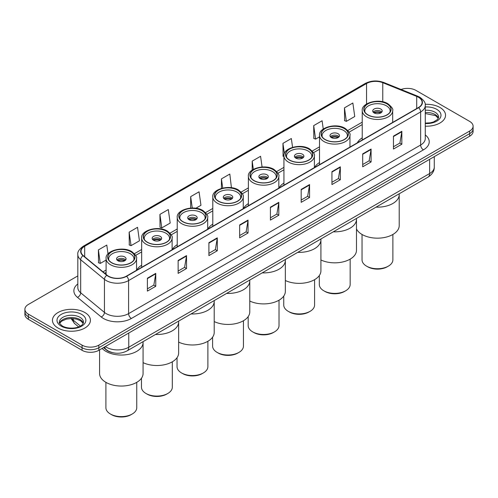 <?xml version="1.0" encoding="UTF-8"?>
<svg xmlns="http://www.w3.org/2000/svg" width="498" height="498" viewBox="0 0 498 498"><rect width="100%" height="100%" fill="white"/><g stroke="black" fill="none" stroke-linecap="round" stroke-linejoin="round"><path stroke-width="0.75" d="M141.669 265.21A20.96 12.101 0 0 0 136.757 270.165M177.232 244.674A20.96 12.101 0 0 0 172.32 249.629M212.802 224.137A20.96 12.101 0 0 0 207.89 229.099M248.371 203.601A20.96 12.101 0 0 0 243.46 208.562M283.941 183.065A20.96 12.101 0 0 0 279.029 188.026M319.511 162.529A20.96 12.101 0 0 0 314.599 167.49M362.233 137.865A20.96 12.101 0 0 0 357.321 142.82M112.125 352.54A11.865 6.848 180 0 1 106.466 350.032L103.516 347.604M77.819 275.911L28.374 304.459A11.865 6.848 0 0 0 24.9 309.302L24.9 314.462A11.865 6.848 0 0 0 28.374 319.305L82.064 350.306A11.865 6.848 0 0 0 98.841 350.306L469.626 136.234A11.865 6.848 0 0 0 473.1 131.391L473.1 128.808A11.865 6.848 0 0 1 469.626 133.651A11.865 6.848 0 0 0 473.1 128.808L473.1 126.224A11.865 6.848 0 0 0 469.626 121.381L415.936 90.387A11.865 6.848 0 0 0 401.083 89.484M24.9 309.302A11.865 6.848 0 0 0 28.374 314.145L82.064 345.139A11.865 6.848 0 0 0 98.841 345.139L98.841 347.722L469.626 133.651L98.841 347.722A11.865 6.848 0 0 1 82.064 347.722A11.865 6.848 0 0 0 98.841 347.722L98.841 350.306M28.374 314.145L28.374 316.728L82.064 347.722L28.374 316.728A11.865 6.848 0 0 1 24.9 311.885A11.865 6.848 0 0 0 28.374 316.728L28.374 319.305M439.983 107.5A18.98 10.956 0 0 0 425.18 104.319A18.98 10.956 0 0 1 439.983 107.5A18.98 10.956 0 0 1 445.542 115.25A18.98 10.956 0 0 0 439.983 107.5M84.859 312.526A18.98 10.956 0 0 0 64.174 310.154A18.98 10.956 0 0 0 52.458 320.276A18.98 10.956 0 0 0 58.017 328.026A18.98 10.956 0 0 0 78.703 330.404A18.98 10.956 0 0 0 90.418 320.276A18.98 10.956 0 0 0 84.859 312.526A18.98 10.956 0 0 0 64.174 310.154A18.98 10.956 0 0 0 52.458 320.276A18.98 10.956 0 0 0 58.017 328.026A18.98 10.956 0 0 0 78.703 330.404A18.98 10.956 0 0 0 90.418 320.276A18.98 10.956 0 0 0 84.859 312.526M418.395 97.228A12.655 7.308 180 0 1 422.105 102.395A12.655 7.308 180 0 1 418.395 107.562L126.355 276.172A12.655 7.308 180 0 1 107.039 275.195L83.272 255.599A12.655 7.308 180 0 1 80.987 251.409A12.655 7.308 180 0 1 84.691 246.242L366.553 83.508A12.655 7.308 180 0 1 382.763 82.687L416.708 96.413A12.655 7.308 180 0 1 418.395 97.228M418.619 97.098A12.973 7.489 0 0 0 416.888 96.263L382.943 82.537A12.973 7.489 0 0 0 366.335 83.378L84.467 246.112A12.973 7.489 0 0 0 83.017 255.704L106.784 275.301A12.973 7.489 0 0 0 126.579 276.303L418.619 107.693A12.973 7.489 0 0 0 418.619 97.098M147.383 278.208L147.383 291.118L155.774 286.275L155.774 273.365L147.383 278.208M147.383 288.828L153.845 285.099L155.737 273.788A3.162 1.824 -120 0 0 155.774 273.365M153.789 285.13L155.774 286.275M178.141 260.448L178.141 273.365L186.532 268.522L186.532 255.605L178.141 260.448M178.141 271.068L184.602 267.339L186.495 256.034A3.162 1.824 -120 0 0 186.532 255.605M184.546 267.376L186.532 268.522M208.899 242.688L208.899 255.605L217.29 250.762L217.29 237.845L208.899 242.688M208.899 253.314L215.36 249.579L217.259 238.274A3.162 1.824 -120 0 0 217.29 237.845M215.304 249.616L217.29 250.762M239.663 224.928L239.663 237.845L248.048 233.002L248.048 220.085L239.663 224.928M239.663 235.554L246.124 231.825L248.016 220.514A3.162 1.824 -120 0 0 248.048 220.085M246.062 231.856L248.048 233.002M393.457 136.135L393.457 149.051L401.842 144.208L401.842 131.291L393.457 136.135M393.457 146.761L399.919 143.032L401.811 131.721A3.162 1.824 -120 0 0 401.842 131.291M399.857 143.063L401.842 144.208M362.693 153.894L362.693 166.811L371.085 161.968L371.085 149.051L362.693 153.894M362.693 164.521L369.155 160.792L371.054 149.481A3.162 1.824 -120 0 0 371.085 149.051M369.099 160.823L371.085 161.968M331.936 171.654L331.936 184.571L340.327 179.728L340.327 166.811L331.936 171.654M331.936 182.28L338.397 178.545L340.29 167.241A3.162 1.824 -120 0 0 340.327 166.811M338.341 178.583L340.327 179.728M301.178 189.414L301.178 202.331L309.569 197.488L309.569 184.571L301.178 189.414M301.178 200.034L307.639 196.305L309.532 185.001A3.162 1.824 -120 0 0 309.569 184.571M307.583 196.337L309.569 197.488M270.42 207.174L270.42 220.085L278.805 215.242L278.805 202.331L270.42 207.174M270.42 217.794L276.882 214.065L278.774 202.754A3.162 1.824 -120 0 0 278.805 202.331M276.826 214.096L278.805 215.242M425.267 126.181A18.98 10.956 0 0 0 445.542 115.25A18.98 10.956 0 0 1 425.267 126.181M98.841 345.139L469.626 131.067A11.865 6.848 0 0 0 473.1 126.224M159.914 214.401L161.806 227.897L170.191 223.054L168.299 209.558L159.914 214.401L160.045 227.244M129.15 232.161L131.049 245.657L139.434 240.814L137.541 227.318L129.15 232.161L129.287 244.997M108.016 253.88L106.784 245.078L98.392 249.921L98.529 262.757M262.079 166.986L260.579 156.285L252.187 161.128L252.187 170.073M292.569 147.315L291.336 138.525L282.945 143.368L283.082 156.21M323.258 129.05L322.094 120.771L313.703 125.614L313.84 138.45M344.467 107.854L346.359 121.35L354.744 116.507L352.852 103.011L344.467 107.854L344.597 120.69M195.851 208.245L200.955 205.294L199.057 191.805L190.672 196.648L190.672 208.077M231.421 187.709L229.815 174.045L221.429 178.888L221.429 188.387M221.429 178.888L222.718 188.057M252.187 161.128L253.345 169.357M283.941 156.528L282.945 156.154M282.945 143.368L284.377 153.571M313.703 125.614L315.601 139.104L319.511 136.85M315.601 139.104L313.703 138.4M346.359 121.35L344.467 120.641M190.672 196.648L192.265 208.015M161.806 227.897L159.914 227.188M131.049 245.657L129.15 244.948M98.392 249.921L100.285 263.417L106.099 260.062M100.285 263.417L98.392 262.707M376.046 207.143A21.75 12.556 0 0 0 399.209 194.612A21.75 12.556 180 0 1 392.841 203.489A21.75 12.556 180 0 1 376.046 207.143M386.965 103.883A13.446 7.763 0 0 0 372.317 102.196A13.446 7.763 0 0 0 364.013 109.367A13.446 7.763 0 0 0 367.954 114.857A13.446 7.763 0 0 0 382.607 116.544A13.446 7.763 0 0 0 390.905 109.367A13.446 7.763 0 0 0 386.965 103.883M365.015 112.305A12.655 7.308 180 0 1 364.804 110.986A12.655 7.308 180 0 1 372.616 104.238A12.655 7.308 180 0 1 386.411 105.819A12.655 7.308 180 0 1 390.115 110.986A12.655 7.308 180 0 1 389.903 112.305M380.814 109.05A4.743 2.739 0 0 0 375.641 108.452A4.743 2.739 0 0 0 372.716 110.986A4.743 2.739 0 0 0 374.104 112.922A4.743 2.739 0 0 0 379.277 113.513A4.743 2.739 0 0 0 382.209 110.986A4.743 2.739 0 0 0 380.814 109.05M381.785 112.112A4.743 2.739 0 0 0 380.814 111.309A4.743 2.739 0 0 0 373.139 112.112M373.625 112.598A6.325 3.654 180 0 1 381.014 112.486L381.014 112.797M374.147 112.946A5.534 3.193 180 0 1 380.447 112.816L381.014 112.486M380.354 113.158L380.447 112.816M356.481 228.924A21.75 12.556 -0 0 0 392.841 234.49A21.75 12.556 -0 0 0 399.209 225.606L399.209 193.772M362.04 234.465L362.04 259.838A15.426 8.902 -0 0 0 366.553 266.131A15.426 8.902 -0 0 0 388.365 266.131L388.365 266.131A15.426 8.902 -0 0 0 392.885 259.838L392.885 234.465M366.553 266.131L367.673 266.779A13.838 7.993 -0 0 0 387.245 266.779L388.365 266.131L387.245 266.779M333.324 231.813A21.75 12.556 0 0 0 356.481 219.282A21.75 12.556 180 0 1 350.113 228.159A21.75 12.556 180 0 1 333.324 231.813M344.243 128.546A13.446 7.763 0 0 0 329.589 126.866A13.446 7.763 0 0 0 321.291 134.037A13.446 7.763 0 0 0 325.225 139.527A13.446 7.763 0 0 0 339.879 141.208A13.446 7.763 0 0 0 348.177 134.037A13.446 7.763 0 0 0 344.243 128.546M322.287 136.975A12.655 7.308 180 0 1 322.082 135.655A12.655 7.308 180 0 1 329.894 128.901A12.655 7.308 180 0 1 343.682 130.488A12.655 7.308 180 0 1 347.386 135.655A12.655 7.308 180 0 1 347.181 136.975M338.086 133.713A4.743 2.739 0 0 0 332.919 133.122A4.743 2.739 0 0 0 329.987 135.655A4.743 2.739 0 0 0 331.375 137.591A4.743 2.739 0 0 0 336.548 138.183A4.743 2.739 0 0 0 339.48 135.655A4.743 2.739 0 0 0 338.086 133.713M339.057 136.782A4.743 2.739 0 0 0 338.086 135.973A4.743 2.739 0 0 0 330.411 136.782M330.902 137.267A6.325 3.654 180 0 1 338.291 137.149L338.291 137.467M331.419 137.616A5.534 3.193 180 0 1 337.719 137.479L338.291 137.149M337.625 137.828L337.719 137.479M320.917 259.975A21.75 12.556 -0 0 0 350.113 259.159A21.75 12.556 -0 0 0 356.481 250.276L356.481 218.435M319.311 275.543L319.311 284.501A15.426 8.902 -0 0 0 323.831 290.801A15.426 8.902 -0 0 0 345.637 290.801L345.637 290.801A15.426 8.902 -0 0 0 350.156 284.501L350.156 259.134M323.831 290.801L324.945 291.442A13.838 7.993 -0 0 0 344.523 291.448L345.637 290.801L344.523 291.442A13.838 7.993 -0 0 0 344.523 291.442M297.754 252.349A21.75 12.556 0 0 0 320.917 239.818A21.75 12.556 180 0 1 314.543 248.695A21.75 12.556 180 0 1 297.754 252.349M308.673 149.083A13.446 7.763 0 0 0 294.019 147.402A13.446 7.763 0 0 0 285.721 154.573A13.446 7.763 0 0 0 289.655 160.063A13.446 7.763 0 0 0 304.309 161.744A13.446 7.763 0 0 0 312.613 154.573A13.446 7.763 0 0 0 308.673 149.083M286.717 157.511A12.655 7.308 180 0 1 286.512 156.185A12.655 7.308 180 0 1 294.324 149.437A12.655 7.308 180 0 1 308.113 151.025A12.655 7.308 180 0 1 311.816 156.185A12.655 7.308 180 0 1 311.611 157.511M302.523 154.249A4.743 2.739 0 0 0 297.35 153.658A4.743 2.739 0 0 0 294.418 156.185A4.743 2.739 0 0 0 295.812 158.127A4.743 2.739 0 0 0 300.979 158.719A4.743 2.739 0 0 0 303.911 156.185A4.743 2.739 0 0 0 302.523 154.249M303.487 157.318A4.743 2.739 0 0 0 302.523 156.509A4.743 2.739 0 0 0 294.841 157.318M295.333 157.804A6.325 3.654 180 0 1 302.722 157.685L302.722 158.003M295.849 158.146A5.534 3.193 180 0 1 302.149 158.015L302.722 157.685M302.056 158.358L302.149 158.015M285.348 280.511A21.75 12.556 -0 0 0 314.543 279.689A21.75 12.556 -0 0 0 320.917 270.812L320.917 238.972M283.742 296.08L283.742 305.037A15.426 8.902 -0 0 0 288.261 311.337A15.426 8.902 -0 0 0 310.073 311.337L310.073 311.337A15.426 8.902 -0 0 0 314.587 305.037L314.587 279.664M288.261 311.337L289.375 311.978A13.838 7.993 -0 0 0 308.953 311.978L310.073 311.337L308.953 311.978M262.185 272.879A21.75 12.556 0 0 0 285.348 260.348A21.75 12.556 180 0 1 278.973 269.231A21.75 12.556 180 0 1 262.185 272.879M273.103 169.619A13.446 7.763 0 0 0 258.45 167.938A13.446 7.763 0 0 0 250.152 175.109A13.446 7.763 0 0 0 254.092 180.6A13.446 7.763 0 0 0 268.739 182.28A13.446 7.763 0 0 0 277.044 175.109A13.446 7.763 0 0 0 273.103 169.619M251.154 178.047A12.655 7.308 180 0 1 250.942 176.722A12.655 7.308 180 0 1 258.755 169.974A12.655 7.308 180 0 1 272.543 171.555A12.655 7.308 180 0 1 276.253 176.722A12.655 7.308 180 0 1 276.041 178.047M266.953 174.786A4.743 2.739 0 0 0 261.78 174.194A4.743 2.739 0 0 0 258.854 176.722A4.743 2.739 0 0 0 260.242 178.658A4.743 2.739 0 0 0 265.415 179.255A4.743 2.739 0 0 0 268.341 176.722A4.743 2.739 0 0 0 266.953 174.786M267.918 177.854A4.743 2.739 0 0 0 266.953 177.045A4.743 2.739 0 0 0 259.271 177.854M259.763 178.34A6.325 3.654 180 0 1 267.152 178.222L267.152 178.539M260.28 178.682A5.534 3.193 180 0 1 266.579 178.552L267.152 178.222M266.486 178.894L266.579 178.552M249.778 301.047A21.75 12.556 -0 0 0 278.973 300.226A21.75 12.556 -0 0 0 285.348 291.349L285.348 259.508M248.172 316.616L248.172 325.574A15.426 8.902 -0 0 0 252.691 331.867A15.426 8.902 -0 0 0 274.504 331.867L274.504 331.867A15.426 8.902 -0 0 0 279.017 325.574L279.017 300.201M252.691 331.867L253.812 332.515A13.838 7.993 -0 0 0 273.383 332.515L274.504 331.867L273.383 332.515M226.615 293.415A21.75 12.556 0 0 0 249.778 280.884A21.75 12.556 180 0 1 243.41 289.768A21.75 12.556 180 0 1 226.615 293.415M237.534 190.155A13.446 7.763 0 0 0 222.88 188.474A13.446 7.763 0 0 0 214.582 195.646A13.446 7.763 0 0 0 218.522 201.136A13.446 7.763 0 0 0 233.176 202.817A13.446 7.763 0 0 0 241.474 195.646A13.446 7.763 0 0 0 237.534 190.155M215.584 198.584A12.655 7.308 180 0 1 215.373 197.258A12.655 7.308 180 0 1 223.185 190.51A12.655 7.308 180 0 1 236.973 192.091A12.655 7.308 180 0 1 240.683 197.258A12.655 7.308 180 0 1 240.472 198.584M231.383 195.322A4.743 2.739 0 0 0 226.21 194.724A4.743 2.739 0 0 0 223.285 197.258A4.743 2.739 0 0 0 224.673 199.194A4.743 2.739 0 0 0 229.846 199.791A4.743 2.739 0 0 0 232.771 197.258A4.743 2.739 0 0 0 231.383 195.322M232.348 198.391A4.743 2.739 0 0 0 231.383 197.582A4.743 2.739 0 0 0 223.708 198.391M224.193 198.87A6.325 3.654 180 0 1 231.582 198.758L231.582 199.076M224.71 199.219A5.534 3.193 180 0 1 231.016 199.088L231.582 198.758M230.916 199.43L231.016 199.088M214.208 321.577A21.75 12.556 -0 0 0 243.41 320.762A21.75 12.556 -0 0 0 249.778 311.885L249.778 280.044M212.602 337.152L212.602 346.11A15.426 8.902 -0 0 0 217.122 352.403A15.426 8.902 -0 0 0 238.934 352.403L238.934 352.403A15.426 8.902 -0 0 0 243.454 346.11L243.454 320.737M217.122 352.403L218.242 353.051A13.838 7.993 -0 0 0 237.814 353.051L238.934 352.403L237.814 353.051M191.045 313.952A21.75 12.556 0 0 0 214.208 301.421A21.75 12.556 180 0 1 207.84 310.298A21.75 12.556 180 0 1 191.045 313.952M201.964 210.691A13.446 7.763 0 0 0 187.316 209.011A13.446 7.763 0 0 0 179.012 216.182A13.446 7.763 0 0 0 182.953 221.666A13.446 7.763 0 0 0 197.606 223.353A13.446 7.763 0 0 0 205.904 216.182A13.446 7.763 0 0 0 201.964 210.691M180.015 219.12A12.655 7.308 180 0 1 179.803 217.794A12.655 7.308 180 0 1 187.615 211.046A12.655 7.308 180 0 1 201.41 212.627A12.655 7.308 180 0 1 205.114 217.794A12.655 7.308 180 0 1 204.902 219.12M195.814 215.858A4.743 2.739 0 0 0 190.641 215.261A4.743 2.739 0 0 0 187.715 217.794A4.743 2.739 0 0 0 189.103 219.73A4.743 2.739 0 0 0 194.276 220.328A4.743 2.739 0 0 0 197.208 217.794A4.743 2.739 0 0 0 195.814 215.858M196.785 218.921A4.743 2.739 0 0 0 195.814 218.118A4.743 2.739 0 0 0 188.138 218.921M188.624 219.406A6.325 3.654 180 0 1 196.013 219.294L196.013 219.606M189.147 219.755A5.534 3.193 180 0 1 195.446 219.624L196.013 219.294M195.353 219.967L195.446 219.624M178.639 342.114A21.75 12.556 -0 0 0 207.84 341.298A21.75 12.556 -0 0 0 214.208 332.421L214.208 300.58M177.039 357.689L177.039 366.646A15.426 8.902 -0 0 0 181.552 372.94A15.426 8.902 -0 0 0 203.365 372.94L203.365 372.94A15.426 8.902 -0 0 0 207.884 366.646L207.884 341.273M181.552 372.94L182.673 373.587A13.838 7.993 -0 0 0 202.244 373.587L203.365 372.94L202.244 373.587M155.476 334.488A21.75 12.556 0 0 0 178.639 321.957A21.75 12.556 180 0 1 172.271 330.834A21.75 12.556 180 0 1 155.476 334.488M166.4 231.228A13.446 7.763 0 0 0 151.747 229.541A13.446 7.763 0 0 0 143.443 236.712A13.446 7.763 0 0 0 147.383 242.202A13.446 7.763 0 0 0 162.037 243.889A13.446 7.763 0 0 0 170.335 236.712A13.446 7.763 0 0 0 166.4 231.228M144.445 239.65A12.655 7.308 180 0 1 144.239 238.33A12.655 7.308 180 0 1 152.046 231.576A12.655 7.308 180 0 1 165.84 233.164A12.655 7.308 180 0 1 169.544 238.33A12.655 7.308 180 0 1 169.339 239.65M160.244 236.394A4.743 2.739 0 0 0 155.077 235.797A4.743 2.739 0 0 0 152.145 238.33A4.743 2.739 0 0 0 153.533 240.266A4.743 2.739 0 0 0 158.706 240.858A4.743 2.739 0 0 0 161.638 238.33A4.743 2.739 0 0 0 160.244 236.394M161.215 239.457A4.743 2.739 0 0 0 160.244 238.654A4.743 2.739 0 0 0 152.569 239.457M153.054 239.943A6.325 3.654 180 0 1 160.449 239.831L160.449 240.142M153.577 240.291A5.534 3.193 180 0 1 159.877 240.161L160.449 239.831M159.783 240.503L159.877 240.161M143.075 362.65A21.75 12.556 -0 0 0 172.271 361.834A21.75 12.556 -0 0 0 178.639 352.951L178.639 321.117M141.469 378.225L141.469 387.183A15.426 8.902 -0 0 0 145.982 393.476A15.426 8.902 -0 0 0 167.795 393.476L167.795 393.476A15.426 8.902 -0 0 0 172.314 387.183L172.314 361.809M145.982 393.476L147.103 394.123A13.838 7.993 -0 0 0 166.681 394.123L167.795 393.476L166.681 394.123M105.943 351.37A21.75 12.556 0 0 0 129.648 354.09A21.75 12.556 0 0 0 143.075 342.493A21.75 12.556 180 0 1 136.701 351.37A21.75 12.556 180 0 1 102.134 348.401A21.75 12.556 0 0 0 105.943 351.37M130.831 251.764A13.446 7.763 0 0 0 116.177 250.077A13.446 7.763 0 0 0 107.879 257.248A13.446 7.763 0 0 0 111.813 262.739A13.446 7.763 0 0 0 126.467 264.419A13.446 7.763 0 0 0 134.765 257.248A13.446 7.763 0 0 0 130.831 251.764M108.875 260.186A12.655 7.308 180 0 1 108.67 258.867A12.655 7.308 180 0 1 116.482 252.113A12.655 7.308 180 0 1 130.271 253.7A12.655 7.308 180 0 1 133.974 258.867A12.655 7.308 180 0 1 133.769 260.186M124.681 256.924A4.743 2.739 0 0 0 119.508 256.333A4.743 2.739 0 0 0 116.576 258.867A4.743 2.739 0 0 0 117.97 260.803A4.743 2.739 0 0 0 123.137 261.394A4.743 2.739 0 0 0 126.069 258.867A4.743 2.739 0 0 0 124.681 256.924M125.645 259.993A4.743 2.739 0 0 0 124.681 259.184A4.743 2.739 0 0 0 116.999 259.993M117.491 260.479A6.325 3.654 180 0 1 124.88 260.361L124.88 260.678M118.007 260.828A5.534 3.193 180 0 1 124.307 260.691L124.88 260.361M124.214 261.039L124.307 260.691M99.575 349.882L99.575 373.488A21.75 12.556 -0 0 0 112.996 385.091A21.75 12.556 -0 0 0 136.701 382.371A21.75 12.556 -0 0 0 143.075 373.488L143.075 341.653M105.9 382.346L105.9 407.713A15.426 8.902 -0 0 0 110.419 414.012A15.426 8.902 -0 0 0 132.225 414.012L132.225 414.012A15.426 8.902 -0 0 0 136.745 407.713L136.745 382.346M110.419 414.012L111.533 414.66A13.838 7.993 -0 0 0 131.111 414.66L132.225 414.012L131.111 414.66M105.327 346.558A15.818 9.132 0 0 0 106.391 347.237A15.818 9.132 0 0 0 128.758 347.237L429.637 173.528A15.818 9.132 0 0 0 434.275 167.073C434.387 170.995 432.295 174.356 428 177.151L127.121 350.86A7.912 4.569 60 0 0 128.758 347.237L128.758 333.031M429.637 159.323L429.637 173.528A7.912 4.569 60 0 1 428 177.151M104.686 346.932A7.912 5.291 129.5 0 0 106.068 349.503L103.665 347.523M469.626 136.234L469.626 131.067M82.064 350.306L82.064 345.139M71.693 318.521A15.818 9.132 0 0 0 73.293 320.189L73.293 318.596M78.659 326.9L74.744 323.675A7.912 5.291 129.5 0 1 73.293 320.189L80.421 326.065M425.267 134.939A19.771 11.417 180 0 1 423.431 149.861L131.391 318.471A3.953 2.285 60 0 1 128.59 313.628L420.636 145.018A15.818 9.132 0 0 0 425.267 138.556L425.267 105.495A15.818 9.132 180 0 1 420.636 111.95A3.953 2.285 -120 0 0 418.619 107.693M131.391 318.471A19.771 11.417 180 0 1 103.428 318.471A19.771 11.417 180 0 1 101.212 316.946L77.439 297.343A19.771 11.417 180 0 1 77.819 283.947M106.223 313.628A15.818 9.132 0 0 0 128.59 313.628L128.59 280.561A15.818 9.132 180 0 1 104.449 279.341L80.682 259.744A15.818 9.132 180 0 1 77.819 254.503L77.819 287.57A15.818 9.132 0 0 0 80.682 292.805L104.449 312.408A15.818 9.132 0 0 0 106.223 313.628M425.267 105.495C425.796 103.024 423.979 100.266 419.814 97.228L417.735 96.22A3.953 1.855 112 0 0 416.888 96.263M417.735 96.22L383.79 82.494C377.241 80.178 371.022 80.514 365.14 83.502A3.953 2.285 60 0 1 366.335 83.378M84.467 246.112A3.953 2.285 -120 0 0 83.272 246.236C79.17 249.187 77.352 251.944 77.819 254.503M83.017 255.704A3.953 2.646 129.5 0 0 80.682 259.744L80.682 292.805A3.953 2.646 -50.5 0 1 77.439 297.343M383.79 82.494A3.953 1.855 112 0 0 382.943 82.537M106.784 275.301A3.953 2.646 129.5 0 0 104.449 279.341L104.449 312.408A3.953 2.646 -50.5 0 1 101.212 316.946M126.579 276.303A3.953 2.285 60 0 1 128.59 280.561L420.636 111.95L420.636 145.018A3.953 2.285 60 0 0 423.431 149.861M84.691 246.242L84.691 256.769M416.708 96.413L416.708 108.539M382.763 82.687L382.763 101.779M366.553 83.508L366.553 104.001M362.233 122.166L347.853 130.464M319.511 146.835L312.29 151M283.941 167.365L276.72 171.536M248.371 187.902L241.15 192.072M212.802 208.438L205.581 212.609M177.232 228.974L170.011 233.145M141.669 249.51L134.448 253.675M106.099 270.047L102.98 271.846M270.42 207.579L278.774 202.754M301.178 189.825L309.532 185.001M331.936 172.065L340.29 167.241M362.693 154.305L371.054 149.481M393.457 136.545L401.811 131.721M239.663 225.339L248.016 220.514M208.899 243.099L217.259 238.274M178.141 260.859L186.495 256.034M147.383 278.612L155.737 273.788M438.414 118.182A12.052 6.96 0 0 0 435.084 114.521A12.052 6.96 0 0 0 425.267 112.523M425.267 123.106L430.247 122.832L433.521 121.973L437.63 119.408L438.614 117.186A12.052 6.96 0 0 0 435.084 112.262A12.052 6.96 0 0 0 425.267 110.263M425.267 123.541A14.423 8.329 0 0 0 439.628 118.779A14.423 8.329 0 0 0 436.765 109.355A14.423 8.329 0 0 0 425.267 106.952M367.81 114.938A13.645 7.875 0 0 0 387.108 114.938A13.645 7.875 0 0 0 387.108 103.802A13.645 7.875 0 0 0 367.81 103.802A13.645 7.875 0 0 0 367.81 114.938M392.685 122.408L392.685 110.662A15.226 8.79 180 0 1 383.286 118.785A15.226 8.79 180 0 1 366.696 116.874A15.226 8.79 180 0 1 362.233 110.662L362.233 139.988M83.291 323.208A12.052 6.96 0 0 0 79.96 319.554A12.052 6.96 0 0 0 67.859 317.83A12.052 6.96 0 0 0 59.586 323.208M79.96 317.294A12.052 6.96 0 0 0 66.825 315.788A12.052 6.96 0 0 0 59.387 322.212C58.752 322.586 59.766 323.862 62.424 326.047C68.618 329.67 82.4 328.661 83.49 322.212A12.052 6.96 0 0 0 79.96 317.294M61.235 326.165A14.423 8.329 0 0 0 81.641 326.165A14.423 8.329 0 0 0 81.641 314.387A14.423 8.329 0 0 0 61.235 314.387A14.423 8.329 0 0 0 61.235 326.165M325.088 139.608A13.645 7.875 0 0 0 344.379 139.608A13.645 7.875 0 0 0 344.379 128.472A13.645 7.875 0 0 0 325.088 128.472A13.645 7.875 0 0 0 325.088 139.608M349.957 147.072L349.957 135.332A15.226 8.79 180 0 1 340.557 143.449A15.226 8.79 180 0 1 323.968 141.544A15.226 8.79 180 0 1 319.511 135.332L319.511 164.657M289.519 160.144A13.645 7.875 0 0 0 308.81 160.144A13.645 7.875 0 0 0 308.81 149.002A13.645 7.875 0 0 0 289.519 149.002A13.645 7.875 0 0 0 289.519 160.144M314.387 167.608L314.387 155.868A15.226 8.79 180 0 1 304.994 163.985A15.226 8.79 180 0 1 288.398 162.08A15.226 8.79 180 0 1 283.941 155.868L283.941 185.188M253.949 180.681A13.645 7.875 0 0 0 273.246 180.681A13.645 7.875 0 0 0 273.246 169.538A13.645 7.875 0 0 0 253.949 169.538A13.645 7.875 0 0 0 253.949 180.681M278.824 188.144L278.824 176.398A15.226 8.79 180 0 1 269.424 184.521A15.226 8.79 180 0 1 252.828 182.617A15.226 8.79 180 0 1 248.371 176.398L248.371 205.724M218.379 201.211A13.645 7.875 0 0 0 237.677 201.211A13.645 7.875 0 0 0 237.677 190.074A13.645 7.875 0 0 0 218.379 190.074A13.645 7.875 0 0 0 218.379 201.211M243.254 208.681L243.254 196.934A15.226 8.79 180 0 1 233.855 205.058A15.226 8.79 180 0 1 217.265 203.153A15.226 8.79 180 0 1 212.802 196.934L212.802 226.26M182.81 221.747A13.645 7.875 0 0 0 202.107 221.747A13.645 7.875 0 0 0 202.107 210.61A13.645 7.875 0 0 0 182.81 210.61A13.645 7.875 0 0 0 182.81 221.747M207.685 229.217L207.685 217.47A15.226 8.79 180 0 1 198.285 225.594A15.226 8.79 180 0 1 181.695 223.689A15.226 8.79 180 0 1 177.232 217.47L177.232 246.796M147.246 242.283A13.645 7.875 0 0 0 166.537 242.283A13.645 7.875 0 0 0 166.537 231.147A13.645 7.875 0 0 0 147.246 231.147A13.645 7.875 0 0 0 147.246 242.283M172.115 249.753L172.115 238.007A15.226 8.79 180 0 1 162.715 246.124A15.226 8.79 180 0 1 146.126 244.219A15.226 8.79 180 0 1 141.669 238.007L141.669 267.333M111.677 262.82A13.645 7.875 0 0 0 130.968 262.82A13.645 7.875 0 0 0 130.968 251.683A13.645 7.875 0 0 0 111.677 251.683A13.645 7.875 0 0 0 111.677 262.82M136.545 270.29L136.545 258.543A15.226 8.79 180 0 1 127.152 266.66A15.226 8.79 180 0 1 110.556 264.755A15.226 8.79 180 0 1 106.099 258.543L106.099 274.417M127.121 350.86C120.759 354.059 114.391 354.059 108.029 350.86L106.068 349.503M434.275 167.073L434.275 156.646M74.744 323.675L71.052 318.521M365.14 83.502L83.272 246.236M362.233 124.575L349.104 132.151M319.511 149.238L313.535 152.687M283.941 169.774L277.971 173.223M248.371 190.311L242.401 193.759M212.802 210.847L206.832 214.296M177.232 231.383L171.262 234.826M141.669 251.913L135.693 255.362M106.099 272.45L104.698 273.259M438.358 118.312L435.576 115.611L425.267 113.525M392.685 110.662C393.439 109.286 391.839 106.97 387.898 103.721C378.797 97.913 361.137 102.98 362.233 110.662M390.115 110.986L390.115 111.994M364.804 110.986L364.804 111.994M83.234 323.345L80.452 320.637L76.213 319.044L71.426 318.521L66.327 319.125L61.565 321.191L59.642 323.345M349.957 135.332C350.71 133.956 349.117 131.64 345.17 128.391C336.069 122.576 318.415 127.65 319.511 135.332M347.386 135.655L347.386 136.664M322.082 135.655L322.082 136.664M314.387 155.868C315.141 154.486 313.547 152.176 309.6 148.927C300.506 143.113 282.845 148.186 283.941 155.868M311.816 156.185L311.816 157.194M286.512 156.185L286.512 157.194M278.824 176.398C279.571 175.022 277.977 172.713 274.037 169.463C264.936 163.649 247.276 168.722 248.371 176.398M276.253 176.722L276.253 177.73M250.942 176.722L250.942 177.73M243.254 196.934C244.008 195.558 242.408 193.249 238.467 189.993C229.366 184.185 211.706 189.259 212.802 196.934M240.683 197.258L240.683 198.266M215.373 197.258L215.373 198.266M207.685 217.47C208.438 216.095 206.838 213.779 202.898 210.53C193.797 204.722 176.136 209.795 177.232 217.47M205.114 217.794L205.114 218.803M179.803 217.794L179.803 218.803M172.115 238.007C172.868 236.631 171.275 234.315 167.328 231.066C158.227 225.258 140.573 230.325 141.669 238.007M169.544 238.33L169.544 239.339M144.239 238.33L144.239 239.339M136.545 258.543C137.299 257.167 135.705 254.852 131.758 251.602C122.657 245.794 105.003 250.861 106.099 258.543M133.974 258.867L133.974 259.875M108.67 258.867L108.67 259.875"/></g></svg>
